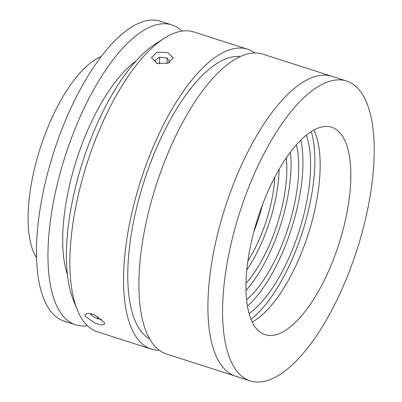 <?xml version="1.0" encoding="UTF-8"?>
<svg xmlns="http://www.w3.org/2000/svg" width="402" height="402" viewBox="0 0 402 402"><rect width="100%" height="100%" fill="white"/><g stroke="black" fill="none" stroke-linecap="round" stroke-linejoin="round"><path stroke-width="0.6" d="M251.014 319.278A113.741 44.436 107.8 0 0 302.364 232.235A113.741 44.436 107.8 0 0 311.309 131.57M249.064 313.48A104.992 41.014 107.8 0 0 299.108 231.185A104.992 41.014 107.8 0 0 306.349 135.147M247.451 306.203A104.992 41.014 107.8 0 0 300.802 140.122M246.582 299.827A96.244 37.597 107.8 0 0 296.38 144.8M245.989 290.415A96.244 37.597 107.8 0 0 290.42 152.107M253.963 231.286A78.742 30.763 107.8 0 0 262.466 204.819M247.873 260.963A78.742 30.763 107.8 0 0 274.797 177.146M246.803 269.933A87.49 34.18 107.8 0 0 279.149 169.232M245.984 283.325A87.49 34.18 107.8 0 0 286.284 157.865M346.559 81.018L331.891 76.31A157.489 61.526 107.8 0 0 235.205 179.694A157.489 61.526 107.8 0 0 217.397 358.76A157.489 61.526 107.8 0 0 235.562 376.187L166.554 354.021A157.489 61.526 107.8 0 1 148.383 336.59A157.489 61.526 107.8 0 1 166.192 157.529A157.489 61.526 107.8 0 1 262.878 54.139L331.891 76.31A157.489 61.526 107.8 0 0 235.1 179.955A157.489 61.526 107.8 0 0 217.527 359.021A157.489 61.526 107.8 0 0 235.562 376.187L250.235 380.9A157.489 61.526 107.8 0 0 347.026 277.249A157.489 61.526 107.8 0 0 364.594 98.188A157.489 61.526 107.8 0 0 346.559 81.018A157.489 61.526 107.8 0 0 249.768 184.669A157.489 61.526 107.8 0 0 232.2 363.735A157.489 61.526 107.8 0 0 250.235 380.9M344.182 139.122A108.927 42.557 107.8 0 0 331.71 127.253A108.927 42.557 107.8 0 0 264.762 198.94A108.927 42.557 107.8 0 0 252.612 322.796A108.927 42.557 107.8 0 0 265.084 334.67A108.927 42.557 107.8 0 0 332.032 262.978A108.927 42.557 107.8 0 0 344.182 139.122M252.225 322.027A108.927 42.557 107.8 0 0 308.239 234.12A108.927 42.557 107.8 0 0 313.897 130.042M85.123 316.268L84.958 314.399L88.259 313.203L94.395 314.766L104.294 322.424L104.515 324.188L101.415 324.982L95.319 323.319L85.123 316.268M254.798 52.963A157.489 61.526 107.8 0 0 247.542 49.215L193.87 31.969A157.489 61.526 107.8 0 0 164.453 38.155A157.489 61.526 107.8 0 0 87.128 163.096A157.489 61.526 107.8 0 0 77.234 309.691A157.489 61.526 107.8 0 0 79.37 314.419A157.489 61.526 107.8 0 0 97.54 331.851L151.217 349.092A157.489 61.526 107.8 0 0 159.298 350.268M247.542 49.215A157.489 61.526 107.8 0 0 150.856 152.599A157.489 61.526 107.8 0 0 133.047 331.665A157.489 61.526 107.8 0 0 151.217 349.092M167.634 52.536L173.307 57.853L167.92 63.184L157.102 63.431L151.438 57.627L156.825 52.32L167.634 52.536M240.306 56.576A148.735 58.104 107.8 0 0 151.388 160.644A148.735 58.104 107.8 0 0 136.73 324.303A148.735 58.104 107.8 0 0 149.619 338.891M77.234 309.691L73.37 300.128A148.735 58.104 -72.2 0 1 82.711 161.674A148.735 58.104 -72.2 0 1 155.745 43.682L164.453 38.155M36.522 257.848A111.113 43.411 -72.2 0 1 55.662 110.063A111.113 43.411 -72.2 0 1 101.168 56.592M87.425 325.675A157.489 61.526 -72.2 0 1 75.606 324.806A157.489 61.526 -72.2 0 1 87.018 102.224A157.489 61.526 -72.2 0 1 171.935 24.924A157.489 61.526 -72.2 0 1 182.051 31.1M75.606 324.806L64.104 321.113A157.489 61.526 -72.2 0 1 75.516 98.53A157.489 61.526 -72.2 0 1 160.433 21.231L171.935 24.924M67.39 274.476A126.866 49.562 -72.2 0 1 94.163 116.349A126.866 49.562 -72.2 0 1 135.946 61.054M90.666 313.53L90.907 314.846L97.113 318.726L101.761 319.404M91.465 313.731L90.907 314.846M98.123 316.706L97.113 318.726M159.554 63.988L159.624 57.2L154.86 60.531L156.71 63.295M168.312 63.034L169.81 61.988L167.096 57.928L159.624 57.2M167.041 63.471L167.096 57.928"/></g></svg>
